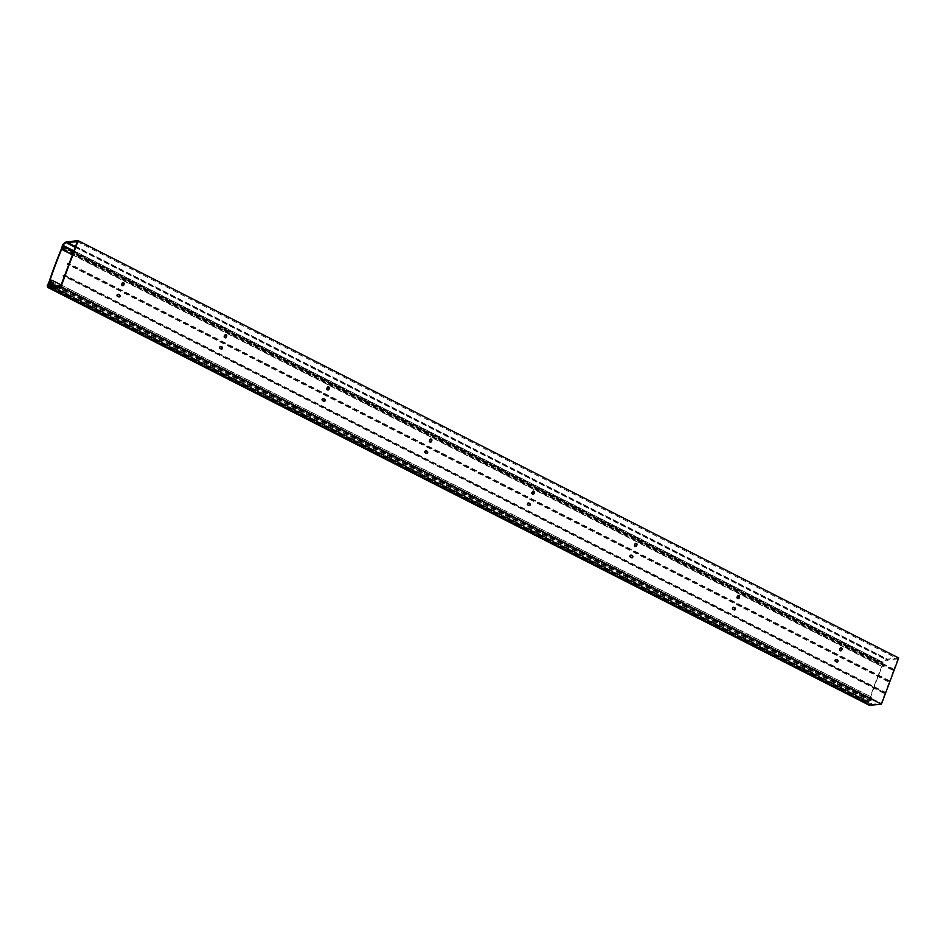 <?xml version="1.0" encoding="UTF-8"?>
<svg xmlns="http://www.w3.org/2000/svg" width="946" height="946" viewBox="0 0 946 946"><rect width="100%" height="100%" fill="white"/><g stroke="black" fill="none" stroke-linecap="round" stroke-linejoin="round"><path stroke-width="0.71" stroke-dasharray="4.73 3.55" d="M840.604 650.801A1.135 1.005 -95.8 0 1 839.291 649.275L839.634 648.353A1.135 1.005 -95.8 0 1 840.722 647.703M738.034 598.641A1.135 1.005 -95.8 0 1 736.721 597.115L737.076 596.193A1.135 1.005 -95.8 0 1 738.164 595.542M635.476 546.481A1.135 1.005 -95.8 0 1 634.163 544.955L634.506 544.033A1.135 1.005 -95.8 0 1 635.606 543.382M532.917 494.32A1.135 1.005 -95.8 0 1 531.605 492.795L531.948 491.861A1.135 1.005 -95.8 0 1 533.036 491.222M430.347 442.16A1.135 1.005 -95.8 0 1 429.035 440.623L429.389 439.701A1.135 1.005 -95.8 0 1 430.477 439.062M327.789 390A1.135 1.005 -95.8 0 1 326.476 388.463L326.819 387.541A1.135 1.005 -95.8 0 1 327.919 386.89M225.231 337.84A1.135 1.005 -95.8 0 1 223.918 336.303L224.261 335.381A1.135 1.005 -95.8 0 1 225.349 334.73M122.661 285.68A1.135 1.005 -95.8 0 1 121.348 284.143L121.703 283.221A1.135 1.005 -95.8 0 1 122.791 282.57M836.867 662.082A1.135 1.005 -95.8 0 1 836.087 662.07L835.271 661.644A1.135 1.005 -95.8 0 1 835.826 659.492M734.309 609.922A1.135 1.005 -95.8 0 1 733.528 609.898L732.712 609.484A1.135 1.005 -95.8 0 1 733.268 607.332M631.751 557.762A1.135 1.005 -95.8 0 1 630.97 557.738L630.142 557.324A1.135 1.005 -95.8 0 1 630.698 555.172M529.181 505.602A1.135 1.005 -95.8 0 1 528.4 505.578L527.584 505.164A1.135 1.005 -95.8 0 1 528.14 503.012M426.622 453.441A1.135 1.005 -95.8 0 1 425.842 453.418L425.026 453.004A1.135 1.005 -95.8 0 1 425.582 450.852M324.064 401.281A1.135 1.005 -95.8 0 1 323.284 401.258L322.456 400.844A1.135 1.005 -95.8 0 1 323.024 398.68M221.494 349.121A1.135 1.005 -95.8 0 1 220.714 349.098L219.898 348.684A1.135 1.005 -95.8 0 1 220.453 346.52M118.936 296.961A1.135 1.005 -95.8 0 1 118.155 296.938L117.339 296.524A1.135 1.005 -95.8 0 1 117.895 294.36M77.312 241.62L897.813 658.913L893.946 669.248L892.338 670.075L893.686 669.945L889.642 680.789L888.282 680.919L888.022 681.617L889.382 681.475L885.326 692.318L64.825 275.026M889.382 681.475L68.881 264.182M893.946 669.248L73.457 251.955M893.686 669.945L73.197 252.653M889.642 680.789L69.141 263.496M898.7 657.978L887.431 659.125A9.803 4.115 -63 0 0 882.996 662.235L882.263 665.263L884.037 665.085L883.245 667.202L884.699 664.175L883.044 664.34L883.316 662.555A8.833 3.701 117 0 1 887.1 660.001L897.813 658.913M62.495 244.943L882.996 662.235M62.081 246.066L882.571 663.359M62.318 246.48L882.819 663.773M62.897 249.519L882.275 666.232L883.623 666.102L884.002 665.085L882.263 665.263L61.762 247.97L882.263 665.263A212.945 89.326 -63 0 0 869.35 699.78L867.801 702.89A9.803 4.115 -63 0 0 869.055 705.125M884.002 665.085L63.536 247.805L884.037 665.085M72.381 254.817L883.245 667.202M72.452 254.64L883.588 667.167M73.575 251.648L884.699 664.175M62.554 247.048L883.044 664.34M73.67 251.364L883.469 663.217M73.764 251.128L883.221 662.803M73.859 250.879L883.316 662.555M67.391 242.625L887.892 659.918M75.195 247.308L887.667 660.521M75.266 247.119L888.034 660.485M75.491 246.528L888.259 659.882M885.326 692.318L883.718 693.146L885.066 693.016L64.565 275.724M885.066 693.016L881.199 703.351L870.486 704.427A8.833 3.701 117 0 1 869.492 704.262A8.833 3.701 117 0 1 868.393 702.476L869.492 700.608L871.136 700.442L872.259 697.45L871.124 699.602L869.35 699.78L871.1 699.602L871.479 698.586L870.131 698.727A212.034 88.936 117 0 1 882.275 666.232M60.71 286.059L881.199 703.351M51.143 287.028L871.644 704.321M52.314 286.91L871.869 703.718M868.487 702.228L51.001 286.461L871.503 703.753M50.777 287.064L871.278 704.356M50.907 286.721L868.393 702.476M53.236 286.815L869.067 701.731M55.424 286.591L869.492 700.608M57.079 286.425L871.136 700.442M61.135 284.923L872.259 697.45M51.427 280.193L871.916 697.486M871.1 699.602L50.599 282.31L871.124 699.602M48.861 282.487L869.35 699.78L48.861 282.487M48.293 283.977L868.795 701.27M47.714 284.474L868.215 701.766M47.3 285.597L867.801 702.89M888.282 680.919L67.793 263.627M888.022 681.617L68.62 264.88M892.598 669.39L72.097 252.097M892.338 670.075L72.937 253.339M883.978 692.46L63.477 275.168M883.718 693.146L64.304 276.409M49.63 281.435L870.131 698.727M63.157 248.822L883.623 666.102M51.001 281.305L871.479 698.586M66.93 241.833L887.431 659.125M67.249 243.039L887.1 660.001M49.996 287.146L870.486 704.427M48.991 286.981L869.492 704.262"/><path stroke-width="1.42" d="M840.379 650.73A1.135 1.005 -95.8 0 1 839.847 649.216L840.19 648.294A1.135 1.005 -95.8 0 1 842.035 649.228L841.692 650.15A1.135 1.005 -95.8 0 1 840.379 650.73M737.821 598.558A1.135 1.005 -95.8 0 1 737.289 597.056L737.632 596.134A1.135 1.005 -95.8 0 1 739.476 597.068L739.133 597.99A1.135 1.005 -95.8 0 1 737.821 598.558M635.251 546.398A1.135 1.005 -95.8 0 1 634.719 544.896L635.062 543.974A1.135 1.005 -95.8 0 1 636.918 544.908L636.563 545.83A1.135 1.005 -95.8 0 1 635.251 546.398M532.693 494.238A1.135 1.005 -95.8 0 1 532.16 492.736L532.503 491.814A1.135 1.005 -95.8 0 1 533.308 491.14A1.135 1.005 -95.8 0 1 534.348 492.748L534.005 493.67A1.135 1.005 -95.8 0 1 532.693 494.238M430.134 442.078A1.135 1.005 -95.8 0 1 429.602 440.576L429.945 439.654A1.135 1.005 -95.8 0 1 430.749 438.979A1.135 1.005 -95.8 0 1 431.79 440.588L431.447 441.51A1.135 1.005 -95.8 0 1 430.134 442.078M327.576 389.918A1.135 1.005 -95.8 0 1 327.032 388.416L327.375 387.482A1.135 1.005 -95.8 0 1 328.191 386.819A1.135 1.005 -95.8 0 1 329.232 388.428L328.877 389.35A1.135 1.005 -95.8 0 1 327.576 389.918M225.006 337.757A1.135 1.005 -95.8 0 1 224.474 336.244L224.817 335.322A1.135 1.005 -95.8 0 1 226.662 336.268L226.319 337.19A1.135 1.005 -95.8 0 1 225.006 337.757M122.448 285.597A1.135 1.005 -95.8 0 1 121.916 284.084L122.259 283.161A1.135 1.005 -95.8 0 1 124.103 284.107L123.76 285.03A1.135 1.005 -95.8 0 1 122.448 285.597M835.826 659.492A1.135 1.005 -95.8 0 1 836.051 659.575L836.867 659.989A1.135 1.005 -95.8 0 1 836.867 662.082M733.268 607.332A1.135 1.005 -95.8 0 1 733.481 607.415L734.309 607.829A1.135 1.005 -95.8 0 1 734.309 609.922M630.698 555.172A1.135 1.005 -95.8 0 1 630.923 555.243L631.739 555.669A1.135 1.005 -95.8 0 1 631.751 557.762M528.14 503.012A1.135 1.005 -95.8 0 1 528.365 503.083L529.181 503.509A1.135 1.005 -95.8 0 1 529.181 505.602M425.582 450.852A1.135 1.005 -95.8 0 1 425.795 450.923L426.622 451.348A1.135 1.005 -95.8 0 1 426.622 453.441M323.024 398.68A1.135 1.005 -95.8 0 1 323.236 398.763L324.052 399.177A1.135 1.005 -95.8 0 1 324.064 401.281M220.453 346.52A1.135 1.005 -95.8 0 1 220.678 346.603L221.494 347.016A1.135 1.005 -95.8 0 1 221.494 349.121M117.895 294.36A1.135 1.005 -95.8 0 1 118.108 294.443L118.936 294.856A1.135 1.005 -95.8 0 1 118.936 296.961M51.368 286.425L49.996 287.146A8.833 3.701 117 0 1 48.991 286.981A8.833 3.701 117 0 1 47.891 285.184L48.991 283.315L50.646 283.15L51.427 280.193L50.635 282.31L48.861 282.487L47.3 285.597A9.803 4.115 -63 0 0 48.553 287.832A9.803 4.115 -63 0 0 49.665 288.022L60.934 286.875L78.199 240.686L66.93 241.833A9.803 4.115 -63 0 0 62.495 244.943L61.762 247.97L63.536 247.793L62.743 249.91L64.21 246.882L62.554 247.048L62.826 245.262A8.833 3.701 117 0 1 66.61 242.708L77.312 241.62L73.457 251.955L72.097 252.097L71.849 252.783L73.197 252.653L69.141 263.496L67.793 263.627L67.533 264.324L68.881 264.182L64.825 275.026L63.216 275.854L64.565 275.724L60.71 286.059L52.314 286.91M840.722 647.703A1.135 1.005 -95.8 0 1 841.479 649.287L841.136 650.209A1.135 1.005 -95.8 0 1 840.604 650.801M738.164 595.542A1.135 1.005 -95.8 0 1 738.921 597.127L738.566 598.049A1.135 1.005 -95.8 0 1 738.034 598.641M635.606 543.382A1.135 1.005 -95.8 0 1 636.351 544.967L636.008 545.889A1.135 1.005 -95.8 0 1 635.476 546.481M533.036 491.222A1.135 1.005 -95.8 0 1 533.792 492.807L533.449 493.729A1.135 1.005 -95.8 0 1 532.917 494.32M430.477 439.062A1.135 1.005 -95.8 0 1 431.234 440.647L430.879 441.569A1.135 1.005 -95.8 0 1 430.347 442.16M327.919 386.89A1.135 1.005 -95.8 0 1 328.664 388.487L328.321 389.409A1.135 1.005 -95.8 0 1 327.789 390M225.349 334.73A1.135 1.005 -95.8 0 1 226.106 336.327L225.763 337.249A1.135 1.005 -95.8 0 1 225.231 337.84M122.791 282.57A1.135 1.005 -95.8 0 1 123.548 284.155L123.193 285.089A1.135 1.005 -95.8 0 1 122.661 285.68M48.553 287.832L869.055 705.125A9.803 4.115 -63 0 0 870.166 705.314L881.436 704.167L898.7 657.978L78.199 240.686M60.934 286.875L881.436 704.167M836.607 659.516L837.423 659.93A1.135 1.005 -95.8 0 1 836.654 662.011L835.826 661.585A1.135 1.005 -95.8 0 1 836.607 659.516L836.051 659.575M734.049 607.356L734.865 607.77A1.135 1.005 -95.8 0 1 734.084 609.851L733.268 609.425A1.135 1.005 -95.8 0 1 734.049 607.356L733.481 607.415M631.479 555.196L632.306 555.609A1.135 1.005 -95.8 0 1 631.526 557.691L630.71 557.265A1.135 1.005 -95.8 0 1 631.479 555.196L630.923 555.243M528.92 503.036L529.736 503.449A1.135 1.005 -95.8 0 1 528.968 505.519L528.14 505.105A1.135 1.005 -95.8 0 1 528.92 503.036L528.365 503.083M426.362 450.864L427.178 451.289A1.135 1.005 -95.8 0 1 426.398 453.359L425.582 452.945A1.135 1.005 -95.8 0 1 426.362 450.864L425.795 450.923M323.792 398.704L324.62 399.129A1.135 1.005 -95.8 0 1 323.839 401.199L323.024 400.785A1.135 1.005 -95.8 0 1 323.792 398.704L323.236 398.763M221.234 346.543L222.05 346.969A1.135 1.005 -95.8 0 1 221.281 349.039L220.453 348.625A1.135 1.005 -95.8 0 1 221.234 346.543L220.678 346.603M118.676 294.383L119.492 294.797A1.135 1.005 -95.8 0 1 118.711 296.878L117.895 296.465A1.135 1.005 -95.8 0 1 118.676 294.383L118.108 294.443M62.743 249.91L72.381 254.817M63.086 249.874L72.452 254.64M64.21 246.882L73.575 251.648M62.968 245.925L73.67 251.364M62.732 245.522L73.764 251.128M62.826 245.262L73.859 250.879M67.166 243.228L75.195 247.308M67.533 243.193L75.266 247.119M67.757 242.59L75.491 246.528M47.891 285.184L50.907 286.721M47.986 284.935L51.001 286.461M48.565 284.439L53.236 286.815M48.991 283.315L55.424 286.591M50.646 283.15L57.079 286.425M51.77 280.158L61.135 284.923M68.62 264.88L67.533 264.324M72.937 253.339L71.849 252.783M64.304 276.409L63.216 275.854M61.774 248.952L63.157 248.822L63.512 247.793L61.762 247.97A212.945 89.326 -63 0 0 48.861 282.487L50.599 282.31L50.989 281.293L49.63 281.435A212.034 88.936 117 0 1 61.774 248.952L62.897 249.519M49.665 288.022L870.166 705.314M66.61 242.708L67.249 243.039"/></g></svg>
